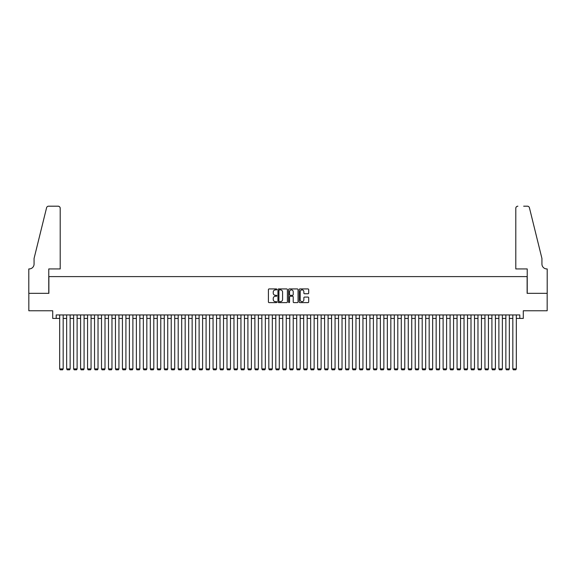 <?xml version="1.0" encoding="UTF-8"?>
<svg xmlns="http://www.w3.org/2000/svg" width="576" height="576" viewBox="0 0 576 576"><rect width="100%" height="100%" fill="white"/><g stroke="black" fill="none" stroke-linecap="round" stroke-linejoin="round"><path stroke-width="0.86" d="M276.847 289.411A0.482 0.482 0 0 0 276.365 288.929L269.093 288.929A0.684 0.684 0 0 0 268.409 289.613L268.409 301.932A0.684 0.684 0 0 0 269.093 302.616L276.365 302.616A0.482 0.482 0 0 0 276.847 302.134A0.482 0.482 0 0 0 276.365 301.658L275.429 301.658A2.189 2.189 0 0 1 273.233 299.47L273.233 298.44A2.189 2.189 0 0 1 275.429 296.251L276.365 296.251A0.482 0.482 0 0 0 276.847 295.776A0.482 0.482 0 0 0 276.365 295.294L275.429 295.294A2.189 2.189 0 0 1 273.233 293.105L273.233 292.075A2.189 2.189 0 0 1 275.429 289.886L276.365 289.886A0.482 0.482 0 0 0 276.847 289.411M308.002 293.753A0.684 0.684 0 0 0 308.686 293.069L308.686 289.613A0.684 0.684 0 0 0 308.002 288.929L299.923 288.929A0.684 0.684 0 0 0 299.239 289.613L299.239 301.932A0.684 0.684 0 0 0 299.923 302.616L308.002 302.616A0.684 0.684 0 0 0 308.686 301.932L308.686 297.756A0.684 0.684 0 0 0 308.002 297.072L304.546 297.072A0.684 0.684 0 0 0 303.862 297.756L303.862 299.83A1.829 1.829 0 0 1 302.026 301.658A1.829 1.829 0 0 1 300.197 299.83L300.197 291.715A1.829 1.829 0 0 1 302.026 289.886A1.829 1.829 0 0 1 303.862 291.715L303.862 293.069A0.684 0.684 0 0 0 304.546 293.753L308.002 293.753M56.196 318.427L56.196 314.942L519.804 314.942L519.804 318.427L523.289 318.427L523.289 310.759L547.164 310.759L547.164 293.335L527.119 293.335L527.119 276.602L48.881 276.602L48.881 293.335L28.836 293.335L28.836 310.759L52.711 310.759L52.711 318.427L59.681 318.427M287.402 289.613A0.684 0.684 0 0 0 286.718 288.929L278.64 288.929A0.684 0.684 0 0 0 277.956 289.613L277.956 301.932A0.684 0.684 0 0 0 278.64 302.616L286.718 302.616A0.684 0.684 0 0 0 287.402 301.932L287.402 289.613M289.282 288.929L297.36 288.929A0.684 0.684 0 0 1 298.044 289.613L298.044 301.932A0.684 0.684 0 0 1 297.36 302.616L293.904 302.616A0.684 0.684 0 0 1 293.22 301.932L293.22 296.935A0.684 0.684 0 0 0 292.536 296.251L290.239 296.251A0.684 0.684 0 0 0 289.555 296.935L289.555 302.134A0.482 0.482 0 0 1 289.08 302.616A0.482 0.482 0 0 1 288.598 302.134L288.598 289.613A0.684 0.684 0 0 1 289.282 288.929M63.173 318.427L66.658 318.427M70.142 318.427L73.627 318.427M77.112 318.427L80.597 318.427M84.082 318.427L87.566 318.427M91.058 318.427L94.543 318.427M98.028 318.427L101.513 318.427M104.998 318.427L108.482 318.427M111.967 318.427L115.459 318.427M118.944 318.427L122.429 318.427M125.914 318.427L129.398 318.427M132.883 318.427L136.368 318.427M139.853 318.427L143.345 318.427M146.83 318.427L150.314 318.427M153.799 318.427L157.284 318.427M160.769 318.427L164.254 318.427M167.738 318.427L171.23 318.427M174.715 318.427L178.2 318.427M181.685 318.427L185.17 318.427M188.654 318.427L192.139 318.427M195.631 318.427L199.116 318.427M202.601 318.427L206.086 318.427M209.57 318.427L213.055 318.427M216.54 318.427L220.025 318.427M223.517 318.427L227.002 318.427M230.486 318.427L233.971 318.427M237.456 318.427L240.941 318.427M244.426 318.427L247.91 318.427M251.402 318.427L254.887 318.427M258.372 318.427L261.857 318.427M265.342 318.427L268.826 318.427M272.311 318.427L275.803 318.427M279.288 318.427L282.773 318.427M286.258 318.427L289.742 318.427M293.227 318.427L296.712 318.427M300.197 318.427L303.689 318.427M307.174 318.427L310.658 318.427M314.143 318.427L317.628 318.427M321.113 318.427L324.598 318.427M328.09 318.427L331.574 318.427M335.059 318.427L338.544 318.427M342.029 318.427L345.514 318.427M348.998 318.427L352.483 318.427M355.975 318.427L359.46 318.427M362.945 318.427L366.43 318.427M369.914 318.427L373.399 318.427M376.884 318.427L380.369 318.427M383.861 318.427L387.346 318.427M390.83 318.427L394.315 318.427M397.8 318.427L401.285 318.427M404.77 318.427L408.262 318.427M411.746 318.427L415.231 318.427M418.716 318.427L422.201 318.427M425.686 318.427L429.17 318.427M432.655 318.427L436.147 318.427M439.632 318.427L443.117 318.427M446.602 318.427L450.086 318.427M453.571 318.427L457.056 318.427M460.541 318.427L464.033 318.427M467.518 318.427L471.002 318.427M474.487 318.427L477.972 318.427M481.457 318.427L484.942 318.427M488.434 318.427L491.918 318.427M495.403 318.427L498.888 318.427M502.373 318.427L505.858 318.427M509.342 318.427L512.827 318.427M516.319 318.427L519.804 318.427M279.396 289.886A0.482 0.482 0 0 0 278.914 290.369L278.914 301.176A0.482 0.482 0 0 0 279.396 301.658L280.39 301.658A2.189 2.189 0 0 0 282.578 299.47L282.578 292.075A2.189 2.189 0 0 0 280.39 289.886L279.396 289.886M293.22 291.751A1.829 1.829 0 0 0 291.384 289.922A1.829 1.829 0 0 0 289.555 291.751L289.555 294.61A0.684 0.684 0 0 0 290.239 295.294L292.536 295.294A0.684 0.684 0 0 0 293.22 294.61L293.22 291.751M63.173 314.942L63.173 368.906L59.681 368.906L59.681 314.942M63.173 368.906L62.647 369.814L60.206 369.814L59.681 368.906M60.206 268.934L60.206 208.282A2.088 2.088 0 0 0 58.118 206.186L48.6 206.186A2.088 2.088 0 0 0 46.57 207.778L34.063 258.473L34.063 264.053A4.882 4.882 0 0 1 29.182 268.934L28.8 268.934L28.8 293.335L48.773 293.335L48.773 268.934L60.206 268.934L60.206 208.282C60.077 207.022 59.378 206.323 58.118 206.186L52.33 206.186M46.57 207.778C47.102 206.633 47.102 206.633 46.57 207.778C47.102 206.633 47.102 206.633 46.57 207.778M34.063 264.053A4.882 4.882 0 0 1 29.182 268.934M515.794 268.934L515.794 208.282L515.794 268.934L527.227 268.934L527.227 293.335L547.2 293.335L547.2 268.934L546.818 268.934A4.882 4.882 0 0 1 541.937 264.053A4.882 4.882 0 0 0 546.818 268.934M538.099 242.928L529.43 207.778L541.937 258.473L541.937 264.053M523.67 206.186L527.4 206.186A2.088 2.088 0 0 1 529.43 207.778C528.898 206.633 528.898 206.633 529.43 207.778C528.898 206.633 528.898 206.633 529.43 207.778M517.882 206.186A2.088 2.088 0 0 0 515.794 208.282C515.923 207.022 516.622 206.323 517.882 206.186M70.142 314.942L70.142 368.906L66.658 368.906L66.658 314.942M70.142 368.906L69.617 369.814L67.176 369.814L66.658 368.906M77.112 314.942L77.112 368.906L73.627 368.906L73.627 314.942M77.112 368.906L76.586 369.814L74.153 369.814L73.627 368.906M84.082 314.942L84.082 368.906L80.597 368.906L80.597 314.942M84.082 368.906L83.563 369.814L81.122 369.814L80.597 368.906M91.058 314.942L91.058 368.906L87.566 368.906L87.566 314.942M91.058 368.906L90.533 369.814L88.092 369.814L87.566 368.906M98.028 314.942L98.028 368.906L94.543 368.906L94.543 314.942M98.028 368.906L97.502 369.814L95.062 369.814L94.543 368.906M104.998 314.942L104.998 368.906L101.513 368.906L101.513 314.942M104.998 368.906L104.472 369.814L102.038 369.814L101.513 368.906M111.967 314.942L111.967 368.906L108.482 368.906L108.482 314.942M111.967 368.906L111.449 369.814L109.008 369.814L108.482 368.906M118.944 314.942L118.944 368.906L115.459 368.906L115.459 314.942M118.944 368.906L118.418 369.814L115.978 369.814L115.459 368.906M125.914 314.942L125.914 368.906L122.429 368.906L122.429 314.942M125.914 368.906L125.388 369.814L122.947 369.814L122.429 368.906M132.883 314.942L132.883 368.906L129.398 368.906L129.398 314.942M132.883 368.906L132.365 369.814L129.924 369.814L129.398 368.906M139.853 314.942L139.853 368.906L136.368 368.906L136.368 314.942M139.853 368.906L139.334 369.814L136.894 369.814L136.368 368.906M146.83 314.942L146.83 368.906L143.345 368.906L143.345 314.942M146.83 368.906L146.304 369.814L143.863 369.814L143.345 368.906M153.799 314.942L153.799 368.906L150.314 368.906L150.314 314.942M153.799 368.906L153.274 369.814L150.833 369.814L150.314 368.906M160.769 314.942L160.769 368.906L157.284 368.906L157.284 314.942M160.769 368.906L160.25 369.814L157.81 369.814L157.284 368.906M167.738 314.942L167.738 368.906L164.254 368.906L164.254 314.942M167.738 368.906L167.22 369.814L164.779 369.814L164.254 368.906M174.715 314.942L174.715 368.906L171.23 368.906L171.23 314.942M174.715 368.906L174.19 369.814L171.749 369.814L171.23 368.906M181.685 314.942L181.685 368.906L178.2 368.906L178.2 314.942M181.685 368.906L181.159 369.814L178.718 369.814L178.2 368.906M188.654 314.942L188.654 368.906L185.17 368.906L185.17 314.942M188.654 368.906L188.136 369.814L185.695 369.814L185.17 368.906M195.631 314.942L195.631 368.906L192.139 368.906L192.139 314.942M195.631 368.906L195.106 369.814L192.665 369.814L192.139 368.906M202.601 314.942L202.601 368.906L199.116 368.906L199.116 314.942M202.601 368.906L202.075 369.814L199.634 369.814L199.116 368.906M209.57 314.942L209.57 368.906L206.086 368.906L206.086 314.942M209.57 368.906L209.045 369.814L206.611 369.814L206.086 368.906M216.54 314.942L216.54 368.906L213.055 368.906L213.055 314.942M216.54 368.906L216.022 369.814L213.581 369.814L213.055 368.906M223.517 314.942L223.517 368.906L220.025 368.906L220.025 314.942M223.517 368.906L222.991 369.814L220.55 369.814L220.025 368.906M230.486 314.942L230.486 368.906L227.002 368.906L227.002 314.942M230.486 368.906L229.961 369.814L227.52 369.814L227.002 368.906M237.456 314.942L237.456 368.906L233.971 368.906L233.971 314.942M237.456 368.906L236.93 369.814L234.497 369.814L233.971 368.906M244.426 314.942L244.426 368.906L240.941 368.906L240.941 314.942M244.426 368.906L243.907 369.814L241.466 369.814L240.941 368.906M251.402 314.942L251.402 368.906L247.91 368.906L247.91 314.942M251.402 368.906L250.877 369.814L248.436 369.814L247.91 368.906M258.372 314.942L258.372 368.906L254.887 368.906L254.887 314.942M258.372 368.906L257.846 369.814L255.406 369.814L254.887 368.906M265.342 314.942L265.342 368.906L261.857 368.906L261.857 314.942M265.342 368.906L264.823 369.814L262.382 369.814L261.857 368.906M272.311 314.942L272.311 368.906L268.826 368.906L268.826 314.942M272.311 368.906L271.793 369.814L269.352 369.814L268.826 368.906M279.288 314.942L279.288 368.906L275.803 368.906L275.803 314.942M279.288 368.906L278.762 369.814L276.322 369.814L275.803 368.906M286.258 314.942L286.258 368.906L282.773 368.906L282.773 314.942M286.258 368.906L285.732 369.814L283.291 369.814L282.773 368.906M293.227 314.942L293.227 368.906L289.742 368.906L289.742 314.942M293.227 368.906L292.709 369.814L290.268 369.814L289.742 368.906M300.197 314.942L300.197 368.906L296.712 368.906L296.712 314.942M300.197 368.906L299.678 369.814L297.238 369.814L296.712 368.906M307.174 314.942L307.174 368.906L303.689 368.906L303.689 314.942M307.174 368.906L306.648 369.814L304.207 369.814L303.689 368.906M314.143 314.942L314.143 368.906L310.658 368.906L310.658 314.942M314.143 368.906L313.618 369.814L311.177 369.814L310.658 368.906M321.113 314.942L321.113 368.906L317.628 368.906L317.628 314.942M321.113 368.906L320.594 369.814L318.154 369.814L317.628 368.906M328.09 314.942L328.09 368.906L324.598 368.906L324.598 314.942M328.09 368.906L327.564 369.814L325.123 369.814L324.598 368.906M335.059 314.942L335.059 368.906L331.574 368.906L331.574 314.942M335.059 368.906L334.534 369.814L332.093 369.814L331.574 368.906M342.029 314.942L342.029 368.906L338.544 368.906L338.544 314.942M342.029 368.906L341.503 369.814L339.07 369.814L338.544 368.906M348.998 314.942L348.998 368.906L345.514 368.906L345.514 314.942M348.998 368.906L348.48 369.814L346.039 369.814L345.514 368.906M355.975 314.942L355.975 368.906L352.483 368.906L352.483 314.942M355.975 368.906L355.45 369.814L353.009 369.814L352.483 368.906M362.945 314.942L362.945 368.906L359.46 368.906L359.46 314.942M362.945 368.906L362.419 369.814L359.978 369.814L359.46 368.906M369.914 314.942L369.914 368.906L366.43 368.906L366.43 314.942M369.914 368.906L369.389 369.814L366.955 369.814L366.43 368.906M376.884 314.942L376.884 368.906L373.399 368.906L373.399 314.942M376.884 368.906L376.366 369.814L373.925 369.814L373.399 368.906M383.861 314.942L383.861 368.906L380.369 368.906L380.369 314.942M383.861 368.906L383.335 369.814L380.894 369.814L380.369 368.906M390.83 314.942L390.83 368.906L387.346 368.906L387.346 314.942M390.83 368.906L390.305 369.814L387.864 369.814L387.346 368.906M397.8 314.942L397.8 368.906L394.315 368.906L394.315 314.942M397.8 368.906L397.282 369.814L394.841 369.814L394.315 368.906M404.77 314.942L404.77 368.906L401.285 368.906L401.285 314.942M404.77 368.906L404.251 369.814L401.81 369.814L401.285 368.906M411.746 314.942L411.746 368.906L408.262 368.906L408.262 314.942M411.746 368.906L411.221 369.814L408.78 369.814L408.262 368.906M418.716 314.942L418.716 368.906L415.231 368.906L415.231 314.942M418.716 368.906L418.19 369.814L415.75 369.814L415.231 368.906M425.686 314.942L425.686 368.906L422.201 368.906L422.201 314.942M425.686 368.906L425.167 369.814L422.726 369.814L422.201 368.906M432.655 314.942L432.655 368.906L429.17 368.906L429.17 314.942M432.655 368.906L432.137 369.814L429.696 369.814L429.17 368.906M439.632 314.942L439.632 368.906L436.147 368.906L436.147 314.942M439.632 368.906L439.106 369.814L436.666 369.814L436.147 368.906M446.602 314.942L446.602 368.906L443.117 368.906L443.117 314.942M446.602 368.906L446.076 369.814L443.635 369.814L443.117 368.906M453.571 314.942L453.571 368.906L450.086 368.906L450.086 314.942M453.571 368.906L453.053 369.814L450.612 369.814L450.086 368.906M460.541 314.942L460.541 368.906L457.056 368.906L457.056 314.942M460.541 368.906L460.022 369.814L457.582 369.814L457.056 368.906M467.518 314.942L467.518 368.906L464.033 368.906L464.033 314.942M467.518 368.906L466.992 369.814L464.551 369.814L464.033 368.906M474.487 314.942L474.487 368.906L471.002 368.906L471.002 314.942M474.487 368.906L473.962 369.814L471.528 369.814L471.002 368.906M481.457 314.942L481.457 368.906L477.972 368.906L477.972 314.942M481.457 368.906L480.938 369.814L478.498 369.814L477.972 368.906M488.434 314.942L488.434 368.906L484.942 368.906L484.942 314.942M488.434 368.906L487.908 369.814L485.467 369.814L484.942 368.906M495.403 314.942L495.403 368.906L491.918 368.906L491.918 314.942M495.403 368.906L494.878 369.814L492.437 369.814L491.918 368.906M502.373 314.942L502.373 368.906L498.888 368.906L498.888 314.942M502.373 368.906L501.847 369.814L499.414 369.814L498.888 368.906M509.342 314.942L509.342 368.906L505.858 368.906L505.858 314.942M509.342 368.906L508.824 369.814L506.383 369.814L505.858 368.906M516.319 314.942L516.319 368.906L512.827 368.906L512.827 314.942M516.319 368.906L515.794 369.814L513.353 369.814L512.827 368.906"/></g></svg>
